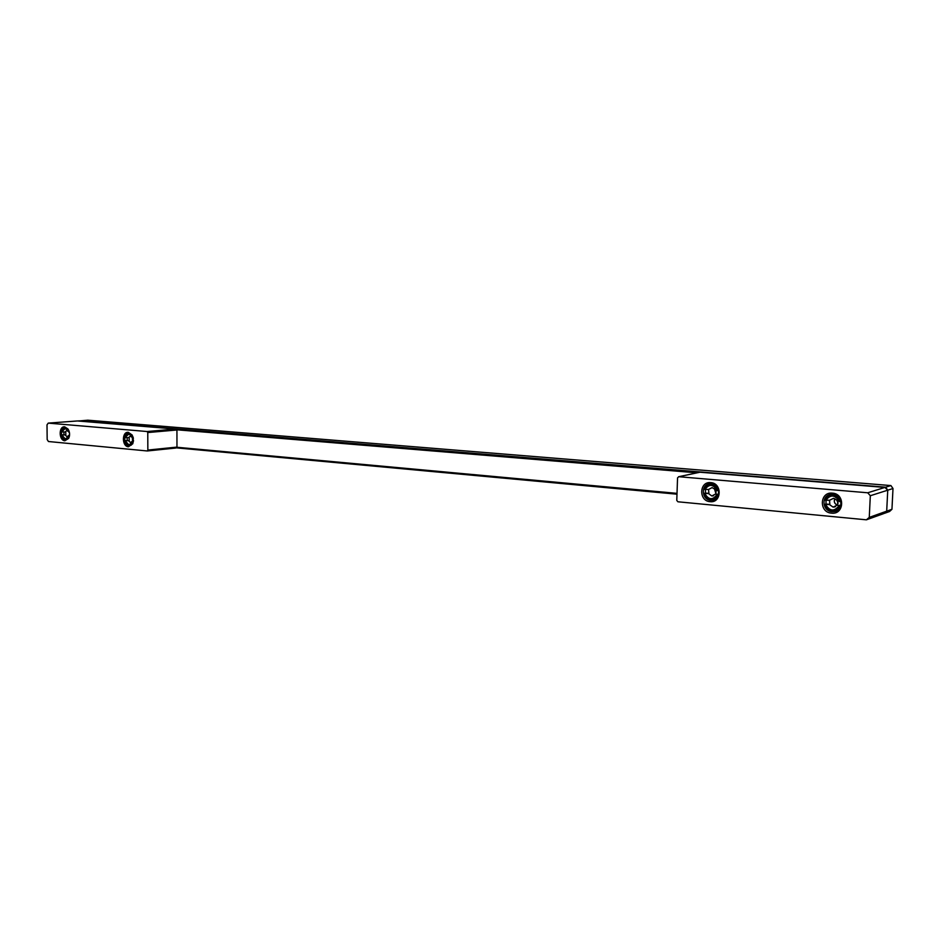 <?xml version="1.0" encoding="UTF-8"?>
<svg xmlns="http://www.w3.org/2000/svg" width="940" height="940" viewBox="0 0 940 940"><rect width="100%" height="100%" fill="white"/><g stroke="black" fill="none" stroke-linecap="round" stroke-linejoin="round"><path stroke-width="1.41" d="M869.265 517.388L886.69 511.172L883.553 513.663L866.398 519.82L869.265 517.388L870.323 495.733L867.714 492.783L678.774 476.721L699.854 472.244M867.714 492.783L884.916 487.437L887.748 490.187L886.69 511.172L884.329 513.381L889.557 511.501L891.954 509.292L893 488.518L870.323 495.733M866.398 519.82L677.905 501.784L676.777 500.421L677.552 477.873L678.774 476.721M710.628 500.28L712.085 500.268C721.227 499.763 720.44 484.147 711.239 483.783L709.911 483.795C700.723 484.218 701.405 499.833 710.628 500.28M831.5 513.146C844.332 514.861 845.33 493.759 832.429 493.136C819.657 491.573 818.716 512.418 831.5 513.146M710.064 501.678C721.673 503.253 722.437 483.172 710.769 482.631C699.207 481.198 698.491 501.044 710.064 501.678M832.018 511.666L833.862 511.642C843.815 510.89 842.839 494.746 832.817 494.346L831.136 494.358C821.125 495.016 821.948 511.172 832.018 511.666M48.234 423.118L147.063 431.519L147.768 432.553L147.85 450.06L147.227 450.965L48.445 441.518L47.176 439.568L47 424.856L48.234 423.118L77.444 420.956M147.345 450.953L175.757 448.051L176.967 447.099L176.932 429.991L175.569 429.039L147.063 431.519M133.527 440.625L132.893 443.139L129.109 445.748C123.645 445.548 123.175 433.14 128.639 433.234L132.34 435.537L133.221 437.57M64.86 440.778C58.727 440.531 58.574 425.985 64.719 426.842L68.009 429.004C69.854 432.048 70.077 435.161 68.679 438.346L64.86 440.778M128.416 446.77C121.824 446.5 121.73 431.437 128.334 432.341L132.141 434.985L132.787 443.762L128.416 446.77M69.395 436.336L68.867 437.676L65.565 439.779C60.466 439.603 59.984 427.594 65.083 427.712L68.867 430.567M87.761 420.192L78.208 421.014M893 488.518L890.92 485.569L885.68 487.19L887.748 490.187L886.69 511.172L891.954 509.292M69.443 432.576L65.448 428.182L61.805 431.942L65.072 431.989L66.705 430.567L68.338 431.519L67.774 430.356C65.377 427.947 63.544 428.487 62.263 431.977M63.897 431.977L63.967 434.727L61.828 434.903L65.565 439.321L68.749 435.537M69.184 432.6L67.774 430.356M63.967 434.727L65.812 434.891L65.776 431.93L65.072 431.989M65.812 434.891L62.299 434.95C63.908 439.015 65.894 439.685 68.244 436.959M65.095 434.95L66.951 436.689L68.632 435.62M69.56 435.232L68.785 435.291M133.374 438.275L129.038 433.716L125.102 437.605L128.498 437.652L130.249 436.184L132.129 437.359L131.729 436.266C129.144 433.446 127.1 433.904 125.608 437.64M127.17 437.652L127.229 440.472L125.126 440.672L129.109 445.266L132.564 441.353M133.045 438.31L131.729 436.266M132.129 437.359L132.505 438.122M127.229 440.472L129.215 440.66L129.191 437.582L128.498 437.652M129.215 440.66L125.619 440.719C127.476 445.102 129.673 445.689 132.188 442.47M128.51 440.719L130.496 442.54L132.411 441.213M133.48 441.048L132.47 441.083M133.175 441.013L133.269 438.287M718.571 490.492L717.984 490.633C716.973 487.026 714.706 484.958 711.216 484.417L709.982 484.429C707.056 484.84 705.082 486.485 704.06 489.388L708.56 489.458L712.109 487.613L717.102 490.551C713.26 484.077 709.195 483.712 704.941 489.47M705.482 489.458L705.458 493.065L703.919 493.441C704.918 497.025 707.162 499.093 710.652 499.645L711.991 499.645C714.87 499.211 716.82 497.565 717.831 494.71L715.352 494.135L711.792 495.968L708.408 493.5L704.789 493.512C708.596 499.986 712.649 500.35 716.95 494.628M717.984 490.633L717.102 490.551M705.458 493.065L708.925 493.382L708.56 489.458M703.919 493.441L704.789 493.512M718.583 494.264L715.352 494.135M718.524 494.534L717.831 494.71M715.857 494.005L716.139 490.257M715.986 493.782L714.365 488.577M715.998 493.759L714.4 488.6M840.865 501.373L840.231 501.572C839.126 497.765 836.647 495.58 832.781 495.004L831.23 495.028C828.081 495.509 825.955 497.225 824.838 500.186L829.573 500.256L833.51 498.341L839.255 501.478C835.049 494.663 830.561 494.264 825.802 500.28M826.048 500.28L825.99 504.028L824.65 504.439C825.731 508.211 828.199 510.397 832.041 510.996L833.745 510.972C836.835 510.479 838.927 508.763 840.031 505.849L837.047 505.215L833.099 507.118L829.374 504.51L825.614 504.533C829.773 511.348 834.25 511.748 839.056 505.755M840.231 501.572L839.255 501.478M825.99 504.028L829.82 504.38L829.573 500.256M824.65 504.439L825.614 504.533M840.865 505.379L837.047 505.215M840.807 505.591L840.031 505.849M837.481 505.074L837.81 501.091M837.188 505.168C834.403 503.652 833.627 501.49 834.861 498.682M837.246 505.144C834.45 503.652 833.674 501.502 834.896 498.694M838.127 503.17L836.906 500.362M700.042 472.221L884.916 487.437L700.112 472.233M77.303 420.944L175.569 429.039M147.768 432.553L176.932 429.991M147.85 450.06L176.967 447.099M176.955 447.264L677.011 493.359M676.988 494.182L176.426 447.863L676.988 494.193M885.68 487.19L78.69 420.85M697.092 472.832L176.908 429.803M87.62 420.18L890.873 485.581M714.106 499.763L712.085 500.268M836.894 510.655L833.862 511.642M678.586 476.721L700.006 472.221M77.374 420.944L175.709 429.039M147.275 450.965L175.757 448.051M68.867 437.676L68.679 438.346M132.893 443.139L132.787 443.762M87.69 420.18L890.92 485.569M66.599 428.053L65.118 428.17M130.237 433.575L128.662 433.716M712.156 483.924L709.982 484.429M833.334 494.405L831.23 495.028M713.53 495.721L712.52 495.968M835.531 506.625L834.015 507.106M67.621 439.18L66.153 439.309M131.365 445.09L129.802 445.243M715.963 498.635L713.848 499.175M838.574 509.41L836.541 510.068"/></g></svg>
